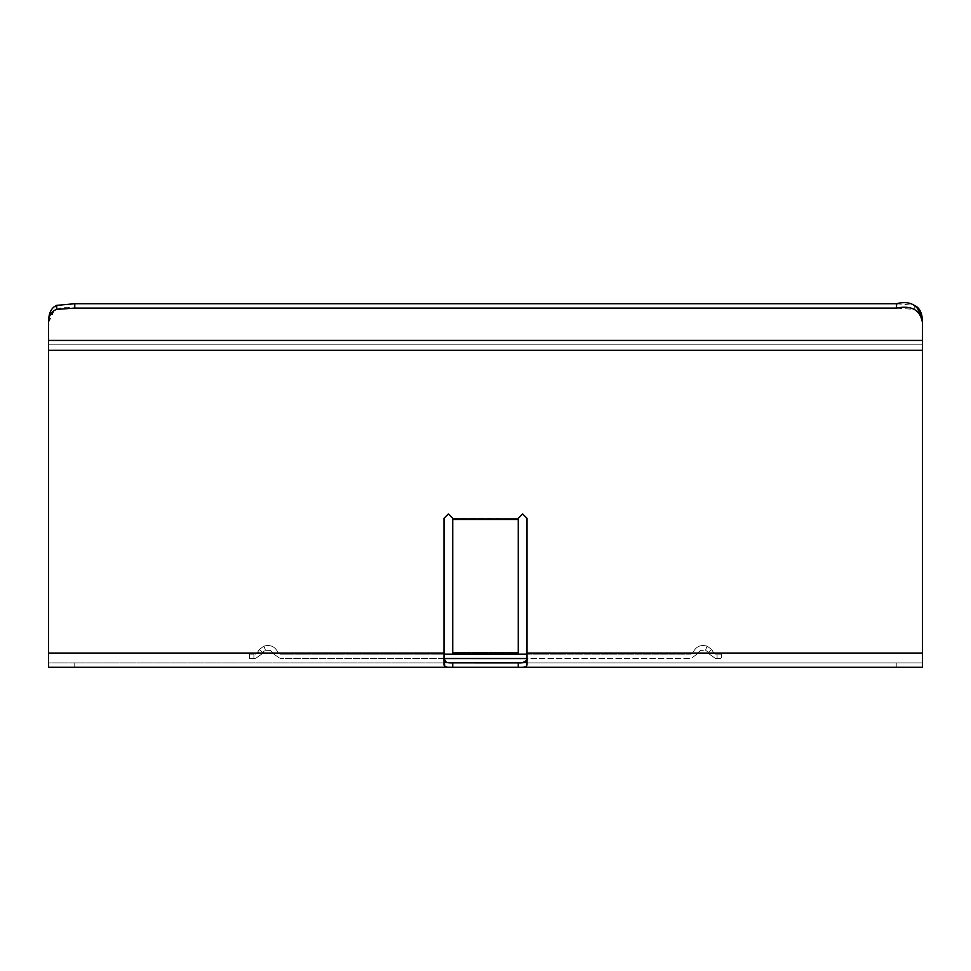 <?xml version="1.0" encoding="UTF-8"?>
<svg xmlns="http://www.w3.org/2000/svg" width="971" height="971" viewBox="0 0 971 971"><rect width="100%" height="100%" fill="white"/><g stroke="black" fill="none" stroke-linecap="round" stroke-linejoin="round"><path stroke-width="0.73" stroke-dasharray="4.86 3.64" d="M452.729 518.332L448.359 513.962L443.99 518.332L448.359 513.962L452.729 518.332L452.729 652.415L518.271 652.415L452.729 652.415L452.729 518.332L518.271 518.927L518.271 652.415L518.271 518.927L452.729 518.927L452.729 652.949L518.271 652.949L518.271 519.473L452.729 519.473M518.271 518.332L522.641 513.962L518.271 518.332L518.271 519.473M443.99 518.332L443.99 657.573L443.99 653.07L48.55 653.07L48.55 662.902L922.45 662.902L922.45 340.433L48.55 340.433L48.55 653.07L48.55 340.433L922.45 340.433L922.45 344.802L48.55 344.802L922.45 344.802L922.45 662.902L520.407 662.902L922.45 662.902L922.45 667.271L922.45 662.902L922.45 667.271L922.45 662.902L48.55 662.902L48.55 667.271L922.45 667.271L48.55 667.271L48.55 350.264L922.45 350.264L922.45 653.07L527.01 653.07L526.731 660.426M527.01 518.332L527.01 653.07L527.01 518.332L522.641 513.962L527.01 518.332L527.01 664.261C527.277 666.676 524.364 667.684 518.271 667.271L922.45 667.271L922.45 653.07L527.01 653.07L922.45 653.07M521.427 667.271L518.271 667.271L518.271 662.902L452.729 662.902L452.729 667.271L449.585 667.271L443.99 664.261L443.99 653.07L48.55 653.07L48.55 667.271L518.271 667.271M450.58 662.902L48.55 662.902L74.767 662.902L74.767 667.271L74.767 662.902L452.729 662.902M922.45 340.433L922.45 322.069L922.45 344.802L922.45 340.433L922.45 344.802L48.55 344.802L48.55 322.069L48.55 344.802L48.55 340.433L48.55 344.802L922.45 344.802L922.45 322.53C922.401 315.514 919.658 311.133 914.233 309.373L896.233 308.098L74.767 308.098C59.437 305.1 50.698 309.907 48.55 322.53L48.55 350.264L922.45 350.264L922.45 340.433L48.55 340.433M443.99 657.573L444.002 658.532L280.134 658.532L690.867 658.532L697.044 654.163L700.467 650.4L705.541 650.218L708.369 652.281L705.541 650.218L700.467 650.4L697.044 654.163L690.867 658.532L526.998 658.532M446.393 662.513L448.869 662.865M522.131 662.865L518.271 662.902M48.55 322.53L56.767 305.343M914.233 309.373L914.233 305.343L896.233 303.729L74.767 303.729L74.767 308.098M896.233 308.098L896.233 303.729M527.01 657.573L527.01 653.07M709.267 653.799L708.369 652.281L709.4 654.163L713.284 652.099L713.527 652.706L711.792 649.563L713.284 652.099L709.267 653.799M273.956 654.163L280.134 658.532L273.956 654.163L270.533 650.4L265.459 650.218L270.533 650.4L273.956 654.163M263.918 646.128L265.459 650.218L263.918 646.128C270.472 644.38 275.181 646.577 278.07 652.706C275.181 646.577 270.472 644.38 263.918 646.128L259.208 649.563L262.631 652.281L265.459 650.218L261.733 653.799L262.631 652.281L259.208 649.563L263.918 646.128M527.01 654.163L690.867 654.163L692.93 652.706C695.819 646.577 700.528 644.38 707.082 646.128L705.541 650.218L707.082 646.128C700.528 644.38 695.819 646.577 692.93 652.706L690.867 654.163L280.134 654.163L278.07 652.706L280.134 654.163L443.99 654.163M261.6 654.163L255.422 658.532L261.6 654.163M257.716 652.099L259.208 649.563L262.631 652.281L259.208 649.563L257.473 652.706L257.716 652.099L261.733 653.799L257.716 652.099M707.082 646.128L711.792 649.563L707.082 646.128M711.792 649.563L708.369 652.281L711.792 649.563M713.527 652.706L715.578 654.163L721.453 654.163L715.578 654.163L713.527 652.706M717.083 658.532L715.578 658.532L709.4 654.163L715.578 658.532L721.453 658.532L721.453 654.163L721.453 658.532L717.083 658.532L717.083 654.163L717.083 658.532M257.473 652.706L255.422 654.163L257.473 652.706M255.422 658.532L253.917 658.532L255.422 658.532M253.917 654.163L249.547 654.163L253.917 654.163L253.917 658.532L249.547 658.532L253.917 658.532L253.917 654.163M249.547 658.532L249.547 654.163L249.547 658.532M48.55 653.07L443.99 653.07M922.45 350.264L48.55 350.264M896.233 662.902L896.233 667.271L896.233 662.902M518.271 518.927L452.729 518.927"/><path stroke-width="1.46" d="M452.729 518.332L448.359 513.962L452.729 518.332L452.729 652.949L518.271 652.949L518.271 518.332L522.641 513.962L527.01 518.332L527.01 653.07L922.45 653.07L922.45 350.264L48.55 350.264L48.55 653.07L443.99 653.07L443.99 518.332L448.359 513.962L443.99 518.332M527.01 657.573C528.2 661.409 525.287 663.181 518.271 662.902L518.271 667.271C524.364 667.684 527.277 666.676 527.01 664.261L527.01 653.07M518.271 662.902L448.869 662.865M922.45 653.07L922.45 667.271L521.427 667.271M518.271 667.271L452.729 667.271C446.636 667.684 443.723 666.676 443.99 664.261L443.99 653.07M443.99 657.573C442.776 661.385 445.689 663.157 452.729 662.902L452.729 667.271L48.55 667.271L48.55 653.07M48.55 350.264L48.55 340.433L922.45 340.433L922.45 350.264M48.55 340.433L48.55 322.53C48.599 315.514 51.342 311.133 56.767 309.373L74.767 308.098L896.233 308.098C911.563 305.1 920.302 309.907 922.45 322.53L922.45 340.433M922.45 322.53L922.45 322.069C922.401 313.148 919.658 307.576 914.233 305.343L914.172 305.319M48.55 322.069L48.55 322.069C48.599 313.148 51.342 307.576 56.767 305.343L74.767 303.729L896.233 303.729C911.563 299.918 920.302 306.023 922.45 322.069M74.767 308.098L74.767 303.729L56.767 305.343L56.767 309.373M518.271 518.332L522.641 513.962L527.01 518.332M526.998 658.532L444.002 658.532L446.393 662.513M452.729 662.902L450.58 662.902M526.731 660.426L522.131 662.865M896.803 303.729L896.233 308.098M443.99 654.163L527.01 654.163M452.729 518.927L518.271 518.927M452.729 519.473L518.271 519.473"/></g></svg>
